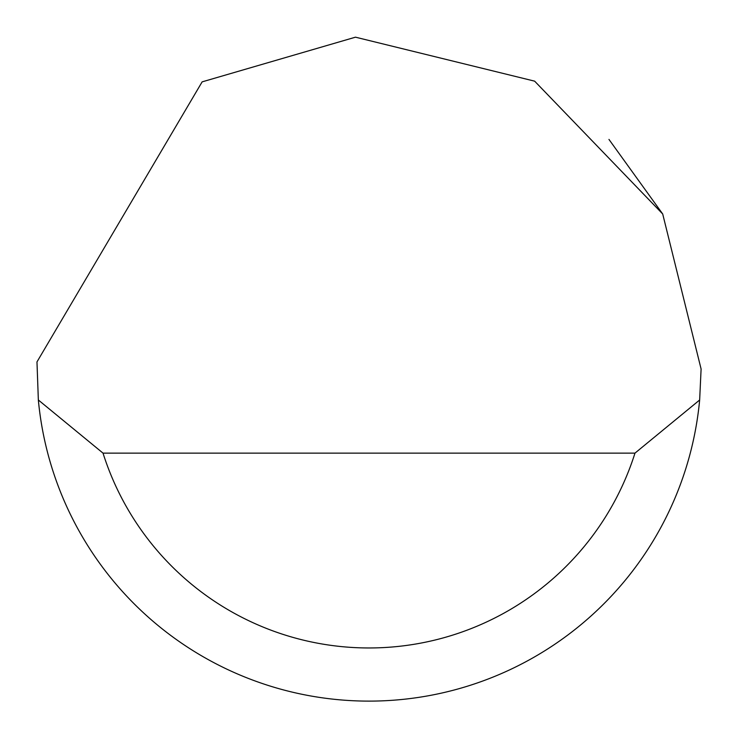 <?xml version="1.0" encoding="UTF-8"?>
<svg xmlns="http://www.w3.org/2000/svg" width="738" height="738" viewBox="0 0 738 738"><rect width="100%" height="100%" fill="white"/><g stroke="black" fill="none" stroke-linecap="round" stroke-linejoin="round"><path stroke-width="1.11" d="M202.138 81.863L355.476 37.177L534.644 81.162L662.696 213.974L701.1 369L699.652 399.996A332.1 332.1 0 0 1 38.348 399.996L36.974 361.915L202.138 81.863M608.961 139.417L662.724 214.02M38.348 399.996L103.025 453.132L634.975 453.132L699.652 399.996M103.025 453.132A278.964 278.964 0 0 0 634.975 453.132"/></g></svg>
